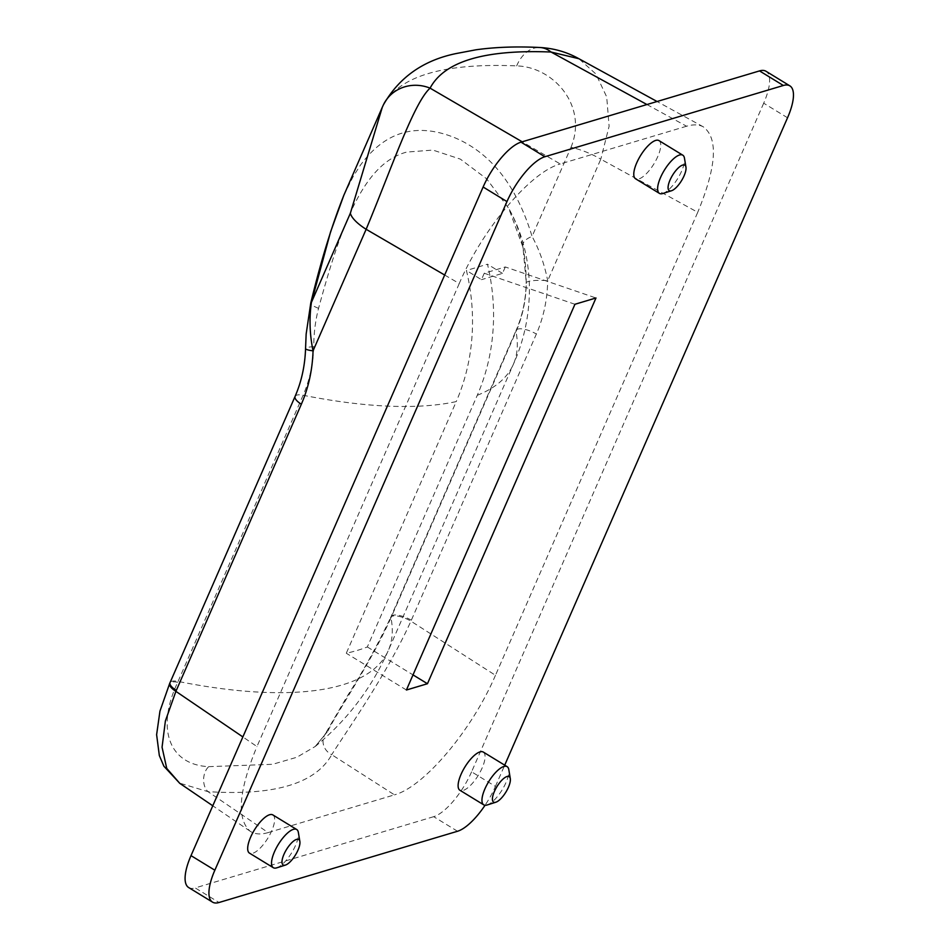 <?xml version="1.0" encoding="UTF-8"?>
<svg xmlns="http://www.w3.org/2000/svg" width="950" height="950" viewBox="0 0 950 950"><rect width="100%" height="100%" fill="white"/><g stroke="black" fill="none" stroke-linecap="round" stroke-linejoin="round"><path stroke-width="0.71" stroke-dasharray="4.75 3.56" d="M662.791 193.515A22.396 7.885 121.5 0 0 677.813 178.386A22.396 7.885 121.5 0 0 684.451 158.116M658.944 140.588A22.396 7.885 -58.5 0 1 653.98 163.804A22.396 7.885 -58.5 0 1 635.574 178.79M487.136 804.994A22.396 7.885 121.5 0 0 502.158 789.854A22.396 7.885 121.5 0 0 508.796 769.583M483.277 752.056A22.396 7.885 -58.5 0 1 478.313 775.271A22.396 7.885 -58.5 0 1 459.907 790.258M276.699 867.849A22.396 7.885 121.5 0 0 291.721 852.708A22.396 7.885 121.5 0 0 298.359 832.449M272.84 814.91A22.396 7.885 -58.5 0 1 267.888 838.126A22.396 7.885 -58.5 0 1 249.482 853.124M787.538 117.776L763.693 103.194A44.792 15.758 121.5 0 0 766.021 71.274M763.693 103.194L471.592 771.816L495.425 786.398A44.792 15.758 -58.5 0 1 485.046 805.268M457.532 831.262L433.687 816.679A44.792 15.758 121.5 0 0 471.592 771.816M433.687 816.679L195.201 887.918L219.046 902.5M188.682 887.549A44.792 15.758 121.5 0 0 195.201 887.918M522.761 246.501A14.927 8.277 168.6 0 1 532.071 236.443C539.279 249.577 544.481 264.337 547.699 280.737C547.342 299.654 543.566 317.431 536.37 334.032L410.923 621.158L495.461 675.296L697.739 212.289L600.792 159.196L547.699 280.737A14.927 2.731 0.9 0 0 526.181 282.851A14.927 2.731 0.9 0 0 526.3 283.207L522.987 247.237L508.713 208.359L486.626 178.802L460.322 159.101L432.915 150.088L406.719 152.071C363.09 163.519 340.824 226.717 318.559 308.311C315.341 320.863 313.749 333.652 313.785 346.679C313.215 363.957 309.652 380.142 303.109 395.247A391.162 133.606 23.6 0 0 456.238 401.589L346.287 653.244A391.162 133.606 23.6 0 0 367.329 646.95L477.28 395.295A193.444 168.589 -106.6 0 0 487.481 264.207L466.438 270.489A193.444 168.589 73.4 0 1 456.238 401.589M646.938 104.536L686.577 126.231C693.298 124.248 698.891 124.45 703.332 126.849C718.402 138.225 716.538 166.701 697.739 212.289M686.577 126.231L560.251 163.97L522.179 141.799M444.671 275.025L459.254 283.527C482.647 228.736 530.765 171.784 560.251 163.97M459.254 283.527L256.963 746.546L242.868 736.939M295.141 396.316A14.927 5.094 23.6 0 1 303.109 395.247L177.697 682.302C156.085 727.842 168.435 764.691 208.703 766.662A14.927 10.367 -85.8 0 0 207.979 791.647L268.137 832.592C260.751 834.765 254.754 834.314 250.159 831.226C236.419 818.9 238.688 790.673 256.963 746.546M268.137 832.592L394.464 794.853L331.74 754.68C315.626 783.596 274.372 795.922 207.979 791.647L179.574 783.121M495.461 675.296C472.067 730.087 423.949 787.039 394.464 794.853M495.425 786.398L504.711 765.166M574.94 304.273L484.251 273.244L505.293 266.962L595.982 297.979M484.251 273.244L481.448 279.668L466.438 270.489M505.293 266.962L502.491 273.386L481.448 279.668M502.491 273.386L487.481 264.207M367.329 646.95L413.012 674.892M406.41 690.009L346.287 653.244M477.28 395.295A391.162 133.606 23.6 0 0 513.356 364.313A391.162 133.606 23.6 0 0 515.992 331.657C522.536 316.552 525.967 300.402 526.3 283.207M522.987 247.237A14.927 8.277 168.6 0 1 522.773 246.513C525.077 257.426 526.217 269.539 526.181 282.851C525.849 299.832 522.488 315.685 516.099 330.41A14.927 5.094 23.6 0 0 515.992 331.657L390.961 617.844A14.927 5.094 23.6 0 1 391.056 616.597L516.087 330.41A14.927 5.094 23.6 0 1 536.37 334.032M343.853 195.261L353.115 176.641L360.276 165.383C384.809 131.682 416.041 122.36 453.969 137.394C490.616 152.523 516.658 185.535 532.071 236.443L570.997 147.345A37.323 12.742 -156.4 0 1 600.792 159.196L609.104 126.326L606.706 96.936L595.888 73.993L578.906 58.722M318.559 308.311A14.927 3.337 15.1 0 1 310.757 303.026L310.804 302.908M313.785 346.679A14.927 2.363 1.7 0 0 305.556 348.484M208.703 766.662L272.662 764.287L296.851 757.257L315.222 746.474L327.916 731.049A14.927 13.965 -152.9 0 0 324.473 735.3A14.927 13.965 -152.9 0 0 331.74 754.68C342.546 736.974 385.866 676.554 410.923 621.158A14.927 5.13 23.9 0 0 390.688 617.453A14.927 5.13 23.9 0 0 390.581 618.711L390.961 617.844A391.162 133.606 23.6 0 1 388.324 650.501L513.356 364.313C534.648 317.3 536.334 257.296 508.725 208.359C515.09 219.711 519.781 232.429 522.773 246.501M327.916 731.049C335.433 714.804 370.31 663.848 390.581 618.711M570.997 147.345C588.181 105.509 553.173 66.844 516.658 65.894C443.306 62.831 398.727 76.143 382.945 105.842L382.351 107.124M516.658 65.894A37.323 25.353 92.8 0 1 539.814 47.5M382.945 105.842A37.323 35.233 25.6 0 1 383.384 104.868M411.338 620.219A14.927 5.094 23.6 0 0 391.056 616.597L390.688 617.453C377.126 645.953 362.591 672.279 347.059 696.445L324.473 735.3L315.222 746.474M315.198 746.51C347.094 720.314 371.474 688.311 388.324 650.501A391.162 133.606 23.6 0 1 178.078 681.435A14.927 5.094 23.6 0 0 170.05 682.611L169.682 683.477M177.697 682.302A14.927 5.13 23.9 0 0 169.919 683.062M703.332 126.849L657.056 101.508M250.159 831.226L212.788 805.79"/><path stroke-width="1.43" d="M670.047 180.013A14.927 5.249 -58.5 0 1 679.452 166.927A14.927 5.249 -58.5 0 1 685.959 167.141A14.927 5.249 -58.5 0 1 681.542 180.654A14.927 5.249 -58.5 0 1 671.519 190.748A14.927 5.249 -58.5 0 1 670.047 180.013M685.959 167.141L684.451 158.116A22.396 7.885 121.5 0 0 682.777 155.171A22.396 7.885 121.5 0 0 660.571 177.412A22.396 7.885 121.5 0 0 659.407 193.373A22.396 7.885 121.5 0 0 662.791 193.515L671.519 190.748M659.407 193.373L635.574 178.79A22.396 7.885 -58.5 0 1 636.738 162.83A22.396 7.885 -58.5 0 1 658.944 140.588L682.777 155.171M494.38 791.481A14.927 5.249 -58.5 0 1 503.785 778.406A14.927 5.249 -58.5 0 1 510.304 778.62A14.927 5.249 -58.5 0 1 505.875 792.134A14.927 5.249 -58.5 0 1 495.864 802.216A14.927 5.249 -58.5 0 1 494.38 791.481M510.304 778.62L508.796 769.583A22.396 7.885 121.5 0 0 507.122 766.638A22.396 7.885 121.5 0 0 484.916 788.88A22.396 7.885 121.5 0 0 483.752 804.852A22.396 7.885 121.5 0 0 487.136 804.994L495.864 802.216M483.752 804.852L459.907 790.258A22.396 7.885 -58.5 0 1 461.071 774.297A22.396 7.885 -58.5 0 1 483.277 752.056L507.122 766.638M283.955 854.347A14.927 5.249 -58.5 0 1 293.36 841.261A14.927 5.249 -58.5 0 1 299.868 841.474A14.927 5.249 -58.5 0 1 295.45 854.988A14.927 5.249 -58.5 0 1 285.428 865.082A14.927 5.249 -58.5 0 1 283.955 854.347M299.868 841.474L298.359 832.449A22.396 7.885 121.5 0 0 296.685 829.492A22.396 7.885 121.5 0 0 274.479 851.746A22.396 7.885 121.5 0 0 273.315 867.706A22.396 7.885 121.5 0 0 276.699 867.849L285.428 865.082M273.315 867.706L249.482 853.124A22.396 7.885 -58.5 0 1 250.634 837.164A22.396 7.885 -58.5 0 1 272.84 814.91L296.685 829.492M506.968 201.59A44.792 15.758 -58.5 0 1 544.861 156.738L521.016 142.156A44.792 15.758 121.5 0 0 483.122 187.007L506.968 201.59L214.854 870.212L191.009 855.629A44.792 15.758 121.5 0 0 188.682 887.549L212.527 902.132A44.792 15.758 -58.5 0 1 214.854 870.212M521.016 142.156L759.513 70.906L783.346 85.488L544.861 156.738M783.346 85.488A44.792 15.758 -58.5 0 1 789.866 85.856L766.021 71.274A44.792 15.758 121.5 0 0 759.513 70.906M191.009 855.629L483.122 187.007M789.866 85.856A44.792 15.758 -58.5 0 1 787.538 117.776L504.711 765.166M485.046 805.268A44.792 15.758 -58.5 0 1 457.532 831.262L219.046 902.5A44.792 15.758 -58.5 0 1 212.527 902.132M574.94 304.273L595.982 297.979L427.452 683.727L406.41 690.009L574.94 304.273M413.012 674.892L427.452 683.727M343.9 195.154C331.918 225.162 320.874 261.119 310.769 303.026A14.927 3.337 15.1 0 1 311.422 302.361L330.588 231.824L343.853 195.261L382.304 107.243L350.348 213.263A37.323 12.742 23.6 0 0 366.142 229.294C391.614 168.126 413.666 102.944 430.077 88.148C444.315 61.382 484.642 49.341 551.036 52.024L578.906 58.722M305.556 348.484A14.927 2.363 1.7 0 0 305.556 348.543A14.927 2.363 1.7 0 0 313.049 350.835C309.688 334.471 309.142 318.321 311.422 302.361L350.348 213.263M169.919 683.062A14.927 5.13 23.9 0 0 169.67 683.477L159.956 711.123L156.619 734.682L159.327 755.523L163.875 766.199L179.574 783.121L166.737 768.408L162.058 747.222L165.395 720.919L175.893 691.363L301.34 404.249C308.536 387.636 312.443 369.823 313.049 350.835L366.142 229.294L444.671 275.025M578.348 58.413C566.449 51.882 553.601 48.248 539.802 47.5C516.503 46.324 495.199 47.096 475.902 49.804L456.309 53.521C423.427 60.218 399.119 77.33 383.396 104.856L382.304 107.255M539.814 47.5A37.323 25.353 92.8 0 1 551.036 52.024L646.938 104.536M383.396 104.856A37.323 35.233 25.6 0 1 430.077 88.148L522.179 141.799M295.141 396.316A14.927 5.094 23.6 0 0 295.082 396.423A14.927 5.094 23.6 0 0 301.34 404.249M310.769 303.038L306.149 334.079L305.556 348.555C304.997 365.679 301.506 381.639 295.082 396.423L170.05 682.611A14.927 5.094 23.6 0 0 176.308 690.436M170.05 682.623L169.682 683.477A14.927 5.13 23.9 0 0 175.893 691.363L242.868 736.939M657.056 101.508L578.253 58.366M212.788 805.79L179.538 783.168"/></g></svg>
